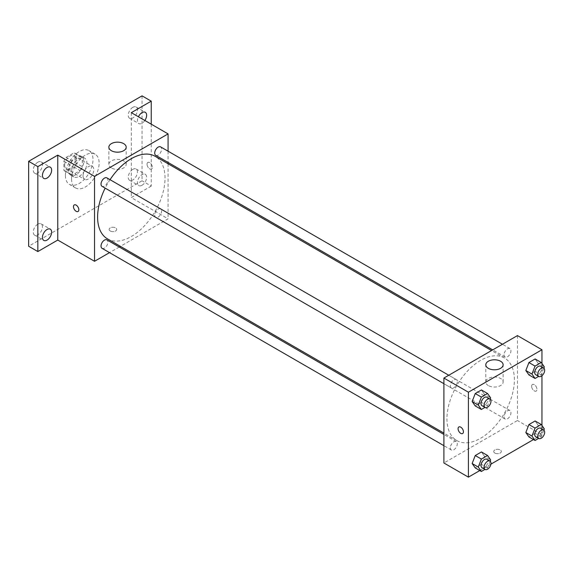 <?xml version="1.0" encoding="UTF-8"?>
<svg xmlns="http://www.w3.org/2000/svg" width="573" height="573" viewBox="0 0 573 573"><rect width="100%" height="100%" fill="white"/><g stroke="black" fill="none" stroke-linecap="round" stroke-linejoin="round"><path stroke-width="0.43" stroke-dasharray="2.87 2.15" d="M83.042 175.918A7.585 4.376 120 0 0 84.618 179.392A7.585 4.376 120 0 0 92.203 175.016A7.585 4.376 120 0 0 92.203 166.256A7.585 4.376 120 0 0 86.358 168.29A7.585 4.376 120 0 0 83.042 175.918M64.656 165.303A7.585 4.376 120 0 0 66.232 168.777A7.585 4.376 120 0 0 73.817 164.394A7.585 4.376 120 0 0 73.817 155.641A7.585 4.376 120 0 0 67.972 157.668A7.585 4.376 120 0 0 64.656 165.303M66.088 157.403L73.953 152.862A10.3 5.945 120 0 1 75.17 153.292A10.3 5.945 120 0 1 76.152 154.13L76.152 163.205A10.3 5.945 120 0 1 73.953 167.015L66.088 171.556A10.3 5.945 120 0 1 64.871 171.126A10.3 5.945 120 0 1 63.89 170.288L63.89 161.206A10.3 5.945 120 0 1 66.088 157.403L72.219 160.941L80.084 156.4L73.953 152.862M73.953 167.015L80.084 170.553L72.219 175.094L66.088 171.556M63.89 170.288L70.021 173.827L70.021 164.745L63.89 161.206M70.021 173.827A10.3 5.945 120 0 0 71.002 174.665A10.3 5.945 120 0 0 72.219 175.094M80.084 170.553A10.3 5.945 120 0 0 82.276 166.75L76.152 163.205M80.084 156.4A10.3 5.945 120 0 1 81.302 156.83A10.3 5.945 120 0 1 82.276 157.668L82.276 166.75M72.219 160.941A10.3 5.945 120 0 0 70.021 164.745M76.152 174.593A10.837 6.253 -60 0 1 70.73 175.13A10.837 6.253 -60 0 1 70.73 162.617A10.837 6.253 -60 0 1 81.567 156.365A10.837 6.253 -60 0 1 83.228 165.045A10.837 6.253 -60 0 1 76.152 174.593M79.217 176.362A10.837 6.253 120 0 0 86.294 166.815A10.837 6.253 120 0 0 84.632 158.134A10.837 6.253 120 0 0 76.281 161.034A10.837 6.253 120 0 0 71.553 171.936A10.837 6.253 120 0 0 73.795 176.899A10.837 6.253 120 0 0 79.217 176.362M82.276 157.668L76.152 154.13M65.422 175.474A19.503 11.259 120 0 0 69.462 184.406A19.503 11.259 120 0 0 88.965 173.146A19.503 11.259 120 0 0 88.965 150.627A19.503 11.259 120 0 0 73.938 155.849A19.503 11.259 120 0 0 65.422 175.474M71.553 179.012A19.503 11.259 120 0 0 75.593 187.944A19.503 11.259 120 0 0 95.097 176.685A19.503 11.259 120 0 0 95.097 154.166A19.503 11.259 120 0 0 80.07 159.387A19.503 11.259 120 0 0 71.553 179.012M132.843 107.323A6.504 3.753 120 0 0 128.596 113.053A6.504 3.753 120 0 0 129.591 118.26A6.504 3.753 120 0 0 136.095 114.507A6.504 3.753 120 0 0 136.095 107.001A6.504 3.753 120 0 0 132.843 107.323M37.847 162.173A6.504 3.753 120 0 0 33.599 167.903A6.504 3.753 120 0 0 34.595 173.11A6.504 3.753 120 0 0 41.091 169.357A6.504 3.753 120 0 0 41.091 161.851A6.504 3.753 120 0 0 37.847 162.173M37.847 224.172A6.504 3.753 120 0 0 33.599 229.895A6.504 3.753 120 0 0 34.595 235.109A6.504 3.753 120 0 0 41.091 231.356A6.504 3.753 120 0 0 41.091 223.85A6.504 3.753 120 0 0 37.847 224.172M132.843 169.322A6.504 3.753 120 0 0 128.596 175.052A6.504 3.753 120 0 0 129.591 180.259A6.504 3.753 120 0 0 136.095 176.505A6.504 3.753 120 0 0 136.095 168.999A6.504 3.753 120 0 0 132.843 169.322M142.04 95.856L142.04 180.789L28.65 246.247M151.229 124.169L151.229 186.096L142.04 180.789M151.229 186.096L131.31 197.592L168.082 218.829L120.416 246.347M119.27 247.013L109.522 252.636M110.245 230.991A3.789 2.192 0 0 0 114.378 231.463A3.789 2.192 0 0 0 116.713 229.444A3.789 2.192 0 0 0 112.924 227.252A3.789 2.192 0 0 0 109.135 229.444A3.789 2.192 0 0 0 110.245 230.991A3.789 2.192 0 0 0 114.378 231.463A3.789 2.192 0 0 0 116.713 229.436A3.789 2.192 0 0 0 112.924 227.252A3.789 2.192 0 0 0 109.135 229.436A3.789 2.192 0 0 0 110.245 230.983M144.862 120.495A6.504 3.753 -60 0 1 142.04 123.245A6.504 3.753 -60 0 1 138.788 123.567A6.504 3.753 -60 0 1 138.415 116.77M142.04 185.244A6.504 3.753 -60 0 1 138.788 185.566A6.504 3.753 -60 0 1 137.792 180.359A6.504 3.753 -60 0 1 142.04 174.629A6.504 3.753 -60 0 1 145.284 174.307A6.504 3.753 -60 0 1 146.287 179.514A6.504 3.753 -60 0 1 142.04 185.244M131.31 112.666L131.31 197.592M107.473 238.877A47.674 27.525 120 0 0 155.147 211.358A47.674 27.525 120 0 0 155.147 156.307M110.037 179.686A47.674 27.525 120 0 0 105.167 188.123M168.082 151.2L168.082 162.453M168.082 163.778L168.082 218.829M155.72 155.312A4.87 2.815 120 0 0 160.59 152.504A4.87 2.815 120 0 0 160.59 146.874M102.03 248.31A4.87 2.815 120 0 0 106.9 245.495A4.87 2.815 120 0 0 106.9 239.872M154.71 215.083A4.87 2.815 120 0 0 155.72 217.31A4.87 2.815 120 0 0 160.59 214.503A4.87 2.815 120 0 0 160.59 208.873A4.87 2.815 120 0 0 156.837 210.176A4.87 2.815 120 0 0 154.71 215.083M106.9 177.874A4.87 2.815 -60 0 1 107.91 180.108A4.87 2.815 -60 0 1 105.783 185.007A4.87 2.815 -60 0 1 102.03 186.311M147.017 164.2A3.789 2.192 -120 0 0 148.672 168.018A3.789 2.192 -120 0 0 151.594 169.028A3.789 2.192 -120 0 0 151.594 164.652A3.789 2.192 -120 0 0 147.805 162.46A3.789 2.192 -120 0 0 147.017 164.2A3.789 2.192 -120 0 0 148.672 168.018A3.789 2.192 -120 0 0 151.594 169.035A3.789 2.192 -120 0 0 151.594 164.652A3.789 2.192 -120 0 0 147.798 162.467A3.789 2.192 -120 0 0 147.017 164.2M74.254 204.926L74.254 204.926A3.789 2.192 60 0 1 77.176 205.936A3.789 2.192 60 0 1 78.83 209.754A3.789 2.192 60 0 1 78.05 211.494L78.043 211.494M111.391 167.946A8.667 5.007 180 0 1 108.856 164.408A8.667 5.007 180 0 1 117.522 159.401A8.667 5.007 180 0 1 126.189 164.408A8.667 5.007 180 0 1 120.839 169.035A8.667 5.007 180 0 1 111.391 167.946M446.954 418.756A47.674 27.525 120 0 0 456.831 440.58A47.674 27.525 120 0 0 504.505 413.054A47.674 27.525 120 0 0 504.505 358.003A47.674 27.525 120 0 0 467.769 370.781A47.674 27.525 120 0 0 446.954 418.756M457.268 381.804A4.87 2.815 -60 0 1 455.141 386.703A4.87 2.815 -60 0 1 451.388 388.014A4.87 2.815 -60 0 1 451.388 382.384A4.87 2.815 -60 0 1 456.258 379.577A4.87 2.815 -60 0 1 457.268 381.804M504.068 416.779A4.87 2.815 120 0 0 505.078 419.013A4.87 2.815 120 0 0 509.949 416.199A4.87 2.815 120 0 0 509.949 410.576A4.87 2.815 120 0 0 506.195 411.88A4.87 2.815 120 0 0 504.068 416.779M450.378 447.778A4.87 2.815 120 0 0 451.388 450.006A4.87 2.815 120 0 0 456.258 447.198A4.87 2.815 120 0 0 456.258 441.568A4.87 2.815 120 0 0 452.505 442.879A4.87 2.815 120 0 0 450.378 447.778M504.068 354.78A4.87 2.815 120 0 0 505.078 357.015A4.87 2.815 120 0 0 509.949 354.2A4.87 2.815 120 0 0 509.949 348.577A4.87 2.815 120 0 0 506.195 349.881A4.87 2.815 120 0 0 504.068 354.78M517.44 335.599L517.44 420.525L443.896 462.984M541.958 425.503L541.958 434.678L517.44 420.525M541.958 434.678L533.499 439.563M490.896 464.159L479.809 470.562M494.843 453.035A3.789 2.192 0 0 0 498.976 453.508A3.789 2.192 0 0 0 501.311 451.488A3.789 2.192 0 0 0 497.522 449.296A3.789 2.192 0 0 0 493.733 451.488A3.789 2.192 0 0 0 494.843 453.035A3.789 2.192 0 0 0 498.976 453.508A3.789 2.192 0 0 0 501.311 451.481A3.789 2.192 0 0 0 497.522 449.296A3.789 2.192 0 0 0 493.733 451.481A3.789 2.192 0 0 0 494.843 453.035M538.219 363.375L535.125 358.97L538.219 363.375L535.125 371.354L528.929 374.928L535.125 371.354L538.219 363.375L544.35 366.913M484.529 456.366L481.435 451.961L484.529 456.366L481.435 464.352L475.239 467.926L481.435 464.352L484.529 456.366L490.66 459.904M541.958 363.511L541.958 375.716M538.219 425.374L535.125 420.969L538.219 425.374L535.125 433.353L528.929 436.927L535.125 433.353L538.219 425.374L544.35 428.912M484.529 394.374L481.435 389.969L484.529 394.374L481.435 402.353L475.239 405.928L481.435 402.353L484.529 394.374L490.66 397.913M531.615 386.245A3.789 2.192 -120 0 0 533.27 390.063A3.789 2.192 -120 0 0 536.192 391.073A3.789 2.192 -120 0 0 536.192 386.696A3.789 2.192 -120 0 0 532.403 384.504A3.789 2.192 -120 0 0 531.615 386.245A3.789 2.192 -120 0 0 533.27 390.063A3.789 2.192 -120 0 0 536.192 391.08A3.789 2.192 -120 0 0 536.192 386.696A3.789 2.192 -120 0 0 532.396 384.512A3.789 2.192 -120 0 0 531.615 386.245M458.851 426.971L458.851 426.971A3.789 2.192 60 0 1 461.774 427.988A3.789 2.192 60 0 1 463.428 431.798A3.789 2.192 60 0 1 462.647 433.539L462.64 433.539M488.325 385.572A8.667 5.007 180 0 1 485.789 382.033A8.667 5.007 180 0 1 494.456 377.027A8.667 5.007 180 0 1 503.123 382.033A8.667 5.007 180 0 1 497.772 386.653A8.667 5.007 180 0 1 488.325 385.572M490.166 399.173L487.566 405.892L484.959 407.396M482.029 405.705A4.87 2.815 120 0 0 486.9 402.891A4.87 2.815 120 0 0 486.9 397.268M487.566 405.892L481.435 402.353M543.863 368.174L541.256 374.892L538.649 376.397M535.719 374.706A4.87 2.815 120 0 0 540.59 371.891A4.87 2.815 120 0 0 540.59 366.269M541.256 374.892L535.125 371.354M490.166 461.172L487.566 467.89L484.959 469.387M482.029 467.704A4.87 2.815 120 0 0 486.9 464.889A4.87 2.815 120 0 0 486.9 459.267M487.566 467.89L481.435 464.352M543.863 430.173L541.256 436.891L538.649 438.395M535.719 436.705A4.87 2.815 120 0 0 540.59 433.89A4.87 2.815 120 0 0 540.59 428.267M541.256 436.891L535.125 433.353M66.232 168.777L84.618 179.392M73.817 155.641L92.203 166.256M84.632 158.134L81.567 156.365M73.795 176.899L70.73 175.13M81.302 156.83L75.17 153.292M71.002 174.665L64.871 171.126M95.097 154.166L88.965 150.627M75.593 187.944L69.462 184.406M129.591 180.259L138.788 185.566M136.095 168.999L145.284 174.307M34.595 235.109L43.784 240.416M41.091 223.85L50.288 229.157M34.595 173.11L43.784 178.418M41.091 161.851L50.288 167.158M129.591 118.26L138.788 123.567M136.095 107.001L145.284 112.308M126.189 164.408L126.189 147.168M108.856 164.408L108.856 147.168M504.505 358.003L491.562 350.54M456.831 440.58L443.896 433.109M443.896 383.688L451.388 388.014M448.766 375.251L456.258 379.577M509.949 410.576L160.59 208.873M505.078 419.013L155.72 217.31M456.258 441.568L443.896 434.434M451.388 450.006L443.896 445.679M509.949 348.577L502.457 344.251M505.078 357.015L492.708 349.874M503.123 382.033L503.123 364.793M485.789 382.033L485.789 364.793"/><path stroke-width="0.86" d="M109.522 252.636L94.538 261.288L57.766 240.058L37.847 251.554L28.65 246.247L28.65 161.321L142.04 95.856L151.229 101.163L151.229 124.169M120.416 246.347L119.27 247.013M47.036 240.094A6.504 3.753 -60 0 1 43.784 240.416A6.504 3.753 -60 0 1 42.789 235.202A6.504 3.753 -60 0 1 47.036 229.479A6.504 3.753 -60 0 1 50.288 229.157A6.504 3.753 -60 0 1 51.283 234.364A6.504 3.753 -60 0 1 47.036 240.094M47.036 178.096A6.504 3.753 -60 0 1 43.784 178.418A6.504 3.753 -60 0 1 42.789 173.211A6.504 3.753 -60 0 1 47.036 167.481A6.504 3.753 -60 0 1 50.288 167.158A6.504 3.753 -60 0 1 51.283 172.366A6.504 3.753 -60 0 1 47.036 178.096M57.766 240.058L57.766 155.133L37.847 166.628L28.65 161.321M37.847 251.554L37.847 166.628M94.538 261.288L94.538 176.362L57.766 155.133M94.538 176.362L168.082 133.896L131.31 112.666L151.229 101.163M111.391 150.706A8.667 5.007 180 0 1 108.856 147.168A8.667 5.007 180 0 1 117.522 142.161A8.667 5.007 180 0 1 126.189 147.168A8.667 5.007 180 0 1 120.839 151.795A8.667 5.007 180 0 1 111.391 150.706M138.415 116.77A6.504 3.753 -60 0 1 142.04 112.63A6.504 3.753 -60 0 1 145.284 112.308A6.504 3.753 -60 0 1 144.862 120.495M105.167 188.123A47.674 27.525 120 0 0 97.603 217.052A47.674 27.525 120 0 0 107.473 238.877L443.896 433.109M491.562 350.54L155.147 156.307A47.674 27.525 120 0 0 110.037 179.686M168.082 133.896L168.082 151.2M168.082 162.453L168.082 163.778M502.457 344.251L160.59 146.874A4.87 2.815 120 0 0 156.837 148.185A4.87 2.815 120 0 0 154.71 153.084A4.87 2.815 120 0 0 155.72 155.312L492.708 349.874M443.896 434.434L106.9 239.872A4.87 2.815 120 0 0 103.147 241.176A4.87 2.815 120 0 0 101.02 246.082A4.87 2.815 120 0 0 102.03 248.31L443.896 445.679M443.896 383.688L102.03 186.311A4.87 2.815 -60 0 1 102.03 180.688A4.87 2.815 -60 0 1 106.9 177.874L448.766 375.251M78.83 209.754A3.789 2.192 60 0 1 78.043 211.494A3.789 2.192 60 0 1 74.254 209.303A3.789 2.192 60 0 1 74.254 204.926A3.789 2.192 60 0 1 77.176 205.943A3.789 2.192 60 0 1 78.83 209.754M78.05 211.494A3.789 2.192 60 0 1 74.254 209.303A3.789 2.192 60 0 1 74.254 204.926M479.809 470.562L468.406 477.144L443.896 462.984L443.896 378.058L517.44 335.599L541.958 349.752L541.958 363.511M533.499 439.563L490.896 464.159M528.929 374.928L525.835 370.523L528.929 362.544L535.125 358.97L528.929 362.544L525.835 370.523L528.929 374.928L535.06 378.466L531.966 374.062L535.06 366.083L541.256 362.508L544.35 366.913L543.863 368.174M475.239 467.926L472.145 463.521L475.239 455.535L481.435 451.961L475.239 455.535L472.145 463.521L475.239 467.926L481.37 471.464L478.276 467.059L481.37 459.08L487.566 455.499L490.66 459.904L490.166 461.172M541.958 375.716L541.958 425.503M468.406 477.144L468.406 392.211L541.958 349.752M528.929 436.927L525.835 432.522L528.929 424.543L535.125 420.969L528.929 424.543L525.835 432.522L528.929 436.927L535.06 440.465L531.966 436.06L535.06 428.081L541.256 424.507L544.35 428.912L543.863 430.173M475.239 405.928L472.145 401.523L475.239 393.544L481.435 389.969L475.239 393.544L472.145 401.523L475.239 405.928L481.37 409.466L478.276 405.061L481.37 397.082L487.566 393.508L490.66 397.913L490.166 399.173M468.406 392.211L443.896 378.058M488.325 368.332A8.667 5.007 180 0 1 485.789 364.793A8.667 5.007 180 0 1 494.456 359.787A8.667 5.007 180 0 1 503.123 364.793A8.667 5.007 180 0 1 497.772 369.413A8.667 5.007 180 0 1 488.325 368.332M463.428 431.806A3.789 2.192 60 0 1 462.64 433.539A3.789 2.192 60 0 1 458.851 431.347A3.789 2.192 60 0 1 458.851 426.971A3.789 2.192 60 0 1 461.774 427.988A3.789 2.192 60 0 1 463.428 431.806M462.647 433.539A3.789 2.192 60 0 1 458.851 431.347A3.789 2.192 60 0 1 458.851 426.971M484.959 407.396L481.37 409.466M489.965 399.037L486.9 397.268A4.87 2.815 120 0 0 483.146 398.572A4.87 2.815 120 0 0 481.019 403.471A4.87 2.815 120 0 0 482.029 405.705L485.095 407.475A4.87 2.815 120 0 0 489.965 404.66A4.87 2.815 120 0 0 489.965 399.037A4.87 2.815 120 0 0 486.212 400.341A4.87 2.815 120 0 0 484.085 405.24A4.87 2.815 120 0 0 485.095 407.475M478.276 405.061L472.145 401.523M481.37 397.082L475.239 393.544M487.566 393.508L481.435 389.969M538.649 376.397L535.06 378.466M543.655 368.038L540.59 366.269A4.87 2.815 120 0 0 536.837 367.572A4.87 2.815 120 0 0 534.716 372.479A4.87 2.815 120 0 0 535.719 374.706L538.785 376.475A4.87 2.815 120 0 0 543.655 373.66A4.87 2.815 120 0 0 543.655 368.038A4.87 2.815 120 0 0 539.902 369.341A4.87 2.815 120 0 0 537.775 374.248A4.87 2.815 120 0 0 538.785 376.475M531.966 374.062L525.835 370.523M535.06 366.083L528.929 362.544M541.256 362.508L535.125 358.97M484.959 469.387L481.37 471.464M489.965 461.036L486.9 459.267A4.87 2.815 120 0 0 483.146 460.57A4.87 2.815 120 0 0 481.019 465.469A4.87 2.815 120 0 0 482.029 467.704L485.095 469.473A4.87 2.815 120 0 0 489.965 466.658A4.87 2.815 120 0 0 489.965 461.036A4.87 2.815 120 0 0 486.212 462.339A4.87 2.815 120 0 0 484.085 467.239A4.87 2.815 120 0 0 485.095 469.473M478.276 467.059L472.145 463.521M481.37 459.08L475.239 455.535M487.566 455.499L481.435 451.961M538.649 438.395L535.06 440.465M543.655 430.036L540.59 428.267A4.87 2.815 120 0 0 536.837 429.571A4.87 2.815 120 0 0 534.716 434.47A4.87 2.815 120 0 0 535.719 436.705L538.785 438.474A4.87 2.815 120 0 0 543.655 435.659A4.87 2.815 120 0 0 543.655 430.036A4.87 2.815 120 0 0 539.902 431.34A4.87 2.815 120 0 0 537.775 436.239A4.87 2.815 120 0 0 538.785 438.474M531.966 436.06L525.835 432.522M535.06 428.081L528.929 424.543M541.256 424.507L535.125 420.969"/></g></svg>
